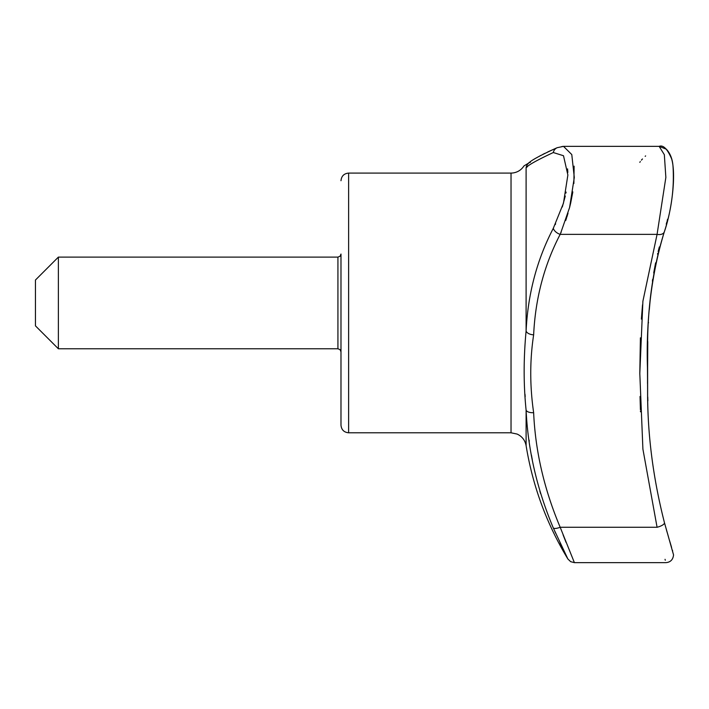 <?xml version="1.0" encoding="UTF-8"?>
<svg xmlns="http://www.w3.org/2000/svg" width="709" height="709" viewBox="0 0 709 709"><rect width="100%" height="100%" fill="white"/><g stroke="black" fill="none" stroke-linecap="round" stroke-linejoin="round"><path stroke-width="1.06" d="M35.45 302.938L35.45 325.856L58.368 348.775L58.368 257.11L35.45 280.028L35.45 302.938M340.985 351.824L340.985 254.052L340.072 256.233L337.927 257.11L337.927 348.775L340.072 349.652L340.985 351.824M639.81 162.343L640.307 161.581M641.415 160.145L642.469 158.958M645.172 156.317L645.624 155.909M657.075 527.239L642.903 449.107L639.81 373.537L642.895 301.245L657.075 234.36L560.181 234.36A7.639 4.555 -151.5 0 1 553.295 228.342L563.46 203.191L567.874 175.017L563.495 155.732L553.295 152.541A7.639 6.948 -113.2 0 1 557.168 147.702L563.495 146.355L571.782 154.553L574.299 177.48L569.584 207.542L560.42 233.837M560.961 232.641L561.182 232.135M565.702 220.526L566.642 217.69M566.908 216.874L568.015 213.232M569.469 207.985L570.621 203.297M570.639 203.226L572.828 191.891M573.882 183.498L574.122 166.163M562.778 146.4L561.679 146.612M666.247 224.168L666.877 221.908M667.142 220.924L667.577 219.223M642.54 304.781L641.37 319.094M640.404 337.83L639.81 373.094M640.041 396.455L640.413 409.731M640.457 410.963L640.493 411.805M567.581 168.875L567.829 172.438M566.11 192.095L565.915 193.096M565.286 196.047L562.308 206.993M555.626 223.814L555.236 224.602M560.181 234.36C544.193 265.006 535.348 298.507 533.647 334.843C529.783 360.083 529.783 386.033 533.647 412.7C535.348 451.181 544.193 489.37 560.181 527.266L574.396 562.645L560.181 527.266A7.639 2.384 156.2 0 1 553.295 527.93L567.874 558.976L553.295 527.93C536.997 489.13 527.93 449.861 526.105 410.112C523.508 384.863 523.508 358.479 526.105 330.952C527.904 293.863 536.961 259.654 553.295 228.342M554.633 530.952L555.634 533.177M560.021 542.722L562.698 548.394M566.961 557.141L567.874 558.976L570.656 561.67L574.396 562.645L665.911 562.645C670.484 562.264 673.027 559.676 673.55 554.89L664.439 522.648A7.639 2.499 164.6 0 1 657.075 527.266C668.516 573.421 668.516 573.421 657.075 527.266L560.181 527.266M566.039 542.358L563.079 534.843M529.091 440.067L529.251 441.246M531.422 455.045L532.299 459.804M534.577 470.785L534.683 471.255M539.868 491.169L540.595 493.606M553.295 152.541C536.997 160.154 527.93 165.232 526.105 167.758C523.508 165.348 523.508 165.348 526.105 167.758L527.443 166.65M665.042 559.312L665.29 560.252M533.647 412.7A7.639 3.501 176.2 0 1 526.105 410.112L526.105 445.642C532.716 486.117 546.63 523.889 567.874 558.976M533.647 334.843A7.639 4.121 -176 0 1 526.105 330.952L526.105 167.758A7.639 7.613 -128.8 0 1 528.87 162.955L528.87 162.955C531.351 160.216 540.781 155.138 557.168 147.702L547.729 151.956M524.997 394.266L525.183 396.668M664.386 522.506A7.639 2.499 164.6 0 1 664.439 522.648C652.883 477.237 647.273 432.712 647.609 389.064L647.45 367.51C646.023 318.58 651.642 273.373 664.306 231.887A7.639 4.777 18.8 0 1 657.075 234.36L665.857 177.427L664.333 154.677L659.148 146.355C663.216 144.733 667.382 148.908 671.636 158.887C676.395 174.91 671.715 210.928 664.306 231.887C671.458 209.988 674.365 188.213 673.027 166.571C672.593 159.374 670.377 153.596 666.38 149.209L659.148 146.355L563.504 146.355M664.306 231.887C652.794 268.543 647.22 308.238 647.601 350.973L647.627 389.844C647.335 433.252 652.936 477.52 664.439 522.648L668.676 537.582M672.646 550.946L672.442 550.281M671.591 547.463L671.201 546.178M669.828 541.552L669.411 540.143M667.213 532.556L666.371 529.614M647.866 400.815L647.76 397.058M647.636 391.164L647.583 388.293M647.512 383.498L647.769 341.561M648.478 322.932L648.505 322.453M649.32 309.638L650.437 297.071M652.413 281.163L652.688 279.275M653.707 272.956L655.612 262.826M657.527 254.159L657.704 253.397M658.147 251.589L659.326 246.954M340.985 302.938L340.985 425.152L340.985 302.938M530.066 162.228L523.969 165.924C521.275 170.018 517.499 172.376 512.642 173.005L511.029 173.085L511.029 432.791L517.1 434.059C522.072 436.381 525.077 440.245 526.105 445.642M511.029 173.085L348.624 173.085L348.624 432.791C343.989 432.339 341.437 429.796 340.985 425.152M536.403 157.894L537.519 157.247M539.239 156.29L540.923 155.377M542.828 154.385L544.884 153.348M530.438 162.343L529.038 162.476M669.792 541.375L671.308 546.462M348.624 173.085C343.989 173.537 341.437 176.089 340.985 180.724M337.927 257.11L58.368 257.11M337.927 348.775L58.368 348.775M511.029 432.791L348.624 432.791"/></g></svg>
